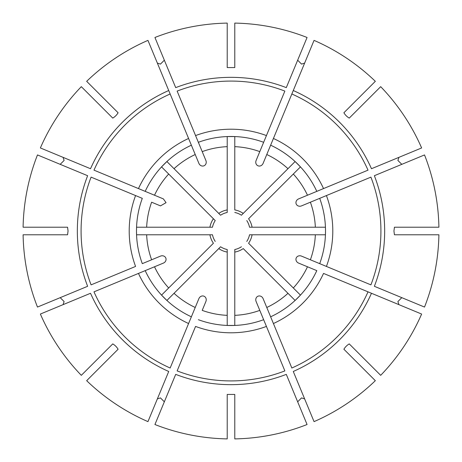<?xml version="1.0" encoding="UTF-8"?>
<svg xmlns="http://www.w3.org/2000/svg" width="462" height="462" viewBox="0 0 462 462"><rect width="100%" height="100%" fill="white"/><g stroke="black" fill="none" stroke-linecap="round" stroke-linejoin="round"><path stroke-width="0.69" d="M87.145 81.797L101.819 96.471M81.797 87.145L96.471 101.819M215.228 220.576L213.415 218.763L215.228 220.576A18.902 18.902 0 0 0 212.48 227.217L136.561 227.217L136.486 231A94.514 94.514 0 0 1 142.302 198.354L91.089 177.137A149.919 149.919 0 0 0 91.089 284.863L135.574 266.435A101.79 101.79 0 0 1 135.574 195.565L142.302 198.354M304.643 398.914L301.559 397.892L297.661 401.807M146.65 227.217A84.436 84.436 0 0 1 151.623 202.212L160.487 205.885L166.06 202.668L163.381 198.897L145.195 191.366A94.514 94.514 0 0 1 191.366 145.195L198.897 163.381A4.181 3.783 -112.5 0 0 202.668 166.06A4.181 3.783 -112.5 0 0 205.885 160.487L177.137 91.089A149.919 149.919 0 0 1 284.863 91.089L256.115 160.487A4.181 3.783 -67.5 0 0 259.332 166.06A4.181 3.783 -67.5 0 0 263.103 163.381L293.278 90.523A153.667 153.667 0 0 1 371.477 168.722L421.627 147.95A207.935 207.935 0 0 0 380.682 86.665L349.237 118.105C347.014 116.776 345.229 114.992 343.895 112.763L375.335 81.318A207.935 207.935 0 0 0 314.05 40.373L291.845 93.982A149.919 149.919 0 0 1 368.018 170.155L298.619 198.897A4.181 3.783 -22.5 0 0 295.94 202.668A4.181 3.783 -22.5 0 0 301.513 205.885L370.911 177.137A149.919 149.919 0 0 1 370.911 284.863L301.513 256.115A4.181 3.783 22.5 0 0 295.94 259.332A4.181 3.783 22.5 0 0 298.619 263.103L316.805 270.634A94.514 94.514 0 0 1 270.634 316.805L263.103 298.619A4.181 3.783 67.5 0 0 259.332 295.94A4.181 3.783 67.5 0 0 256.115 301.513L266.435 326.426A101.79 101.79 0 0 1 195.565 326.426L177.137 370.911A149.919 149.919 0 0 0 284.863 370.911L263.646 319.698A94.514 94.514 0 0 1 198.354 319.698M246.772 241.424A18.902 18.902 0 0 0 249.52 234.783L252.085 234.783A21.425 21.425 0 0 1 248.585 243.237L300.45 295.108L295.108 300.45L243.237 248.585A21.425 21.425 0 0 1 234.783 252.085L234.783 325.439L227.217 325.439L227.217 249.52A18.902 18.902 0 0 1 220.576 246.772L166.892 300.45L161.55 295.108L213.415 243.237A21.425 21.425 0 0 1 209.915 234.783L136.561 234.783L136.486 231A94.514 94.514 0 0 0 142.302 263.646L151.623 259.788L142.302 263.646M287.97 293.318A84.436 84.436 0 0 1 266.77 307.484L291.845 368.018A149.919 149.919 0 0 0 368.018 291.845L371.477 293.278A153.667 153.667 0 0 1 293.278 371.477L314.05 421.627A207.935 207.935 0 0 0 375.335 380.682L343.895 349.237C345.224 347.014 347.008 345.229 349.237 343.895L380.682 375.335A207.935 207.935 0 0 0 421.627 314.05L323.533 273.417A101.79 101.79 0 0 1 273.417 323.533L270.634 316.805M398.914 157.357L397.892 160.441L401.807 164.339M220.576 215.228L218.763 213.415L220.576 215.228A18.902 18.902 0 0 1 227.217 212.48L227.217 136.561L234.783 136.561L234.783 209.915A21.425 21.425 0 0 1 243.237 213.415L295.108 161.55L300.45 166.892L248.585 218.763A21.425 21.425 0 0 1 252.085 227.217L325.439 227.217L325.514 231A94.514 94.514 0 0 1 319.698 263.646L326.426 266.435A101.79 101.79 0 0 0 326.426 195.565L319.698 198.354A94.514 94.514 0 0 1 325.514 231L325.439 234.783L252.085 234.783M234.783 67.562L227.217 67.562L227.217 23.1A207.935 207.935 0 0 0 154.932 37.48L175.704 87.63A153.667 153.667 0 0 1 286.296 87.63L307.068 37.48A207.935 207.935 0 0 0 234.783 23.1L234.783 67.562M60.193 164.339L64.108 160.441L63.086 157.357M209.915 227.217A21.425 21.425 0 0 1 213.415 218.763L168.682 174.03A84.436 84.436 0 0 0 154.516 195.23L138.467 188.583A101.79 101.79 0 0 1 188.583 138.467L191.366 145.195M227.217 209.915A21.425 21.425 0 0 0 218.763 213.415L174.03 168.682A84.436 84.436 0 0 1 195.23 154.516L168.722 90.523A153.667 153.667 0 0 0 90.523 168.722L40.373 147.95A207.935 207.935 0 0 1 81.318 86.665L112.763 118.105C114.992 116.77 116.776 114.986 118.105 112.763L86.665 81.318A207.935 207.935 0 0 1 147.95 40.373L170.155 93.982A149.919 149.919 0 0 0 93.982 170.155L145.195 191.366M227.217 146.65A84.436 84.436 0 0 0 202.212 151.623L195.565 135.574A101.79 101.79 0 0 1 266.435 135.574L259.788 151.623A84.436 84.436 0 0 0 234.783 146.65M164.097 59.604L163.132 57.276M174.03 168.682L166.892 161.55L161.55 166.892L168.682 174.03M67.562 227.217L23.1 227.217A207.935 207.935 0 0 1 37.48 154.932L87.63 175.704A153.667 153.667 0 0 0 87.63 286.296L37.48 307.068A207.935 207.935 0 0 1 23.1 234.783L67.562 234.783L68.053 231L67.562 227.217M146.65 234.783A84.436 84.436 0 0 0 151.623 259.788L160.487 256.115A4.181 3.783 157.5 0 1 166.06 259.332A4.181 3.783 157.5 0 1 163.381 263.103L93.982 291.845A149.919 149.919 0 0 0 170.155 368.018L188.583 323.533A101.79 101.79 0 0 1 138.467 273.417L154.516 266.77A84.436 84.436 0 0 0 168.682 287.97M40.373 314.05L90.523 293.278A153.667 153.667 0 0 0 168.722 371.477L147.95 421.627A207.935 207.935 0 0 1 86.665 380.682L118.105 349.237C116.77 347.008 114.986 345.224 112.763 343.895L81.318 375.335A207.935 207.935 0 0 1 40.373 314.05M59.604 297.903L57.276 298.868M227.217 252.085A21.425 21.425 0 0 1 218.763 248.585L220.576 246.772M87.145 380.203L101.819 365.529M174.03 293.318A84.436 84.436 0 0 0 195.23 307.484L198.897 298.619A4.181 3.783 -67.5 0 1 202.668 295.94A4.181 3.783 -67.5 0 1 205.885 301.513L202.212 310.377A84.436 84.436 0 0 0 227.217 315.35M164.097 402.396L163.132 404.724M154.932 424.52L175.704 374.37A153.667 153.667 0 0 0 286.296 374.37L307.068 424.52A207.935 207.935 0 0 1 234.783 438.9L234.783 394.438L227.217 394.438L227.217 438.9A207.935 207.935 0 0 1 154.932 424.52M234.783 249.52L234.783 252.085L234.783 249.52A18.902 18.902 0 0 0 241.424 246.772M234.783 315.35A84.436 84.436 0 0 0 259.788 310.377L263.646 319.698M297.903 402.396L298.868 404.724M380.203 374.855L365.529 360.181M374.855 380.203L360.181 365.529M402.396 297.903L404.724 298.868M424.52 307.068L374.37 286.296A153.667 153.667 0 0 0 374.37 175.704L424.52 154.932A207.935 207.935 0 0 1 438.9 227.217L394.438 227.217L393.947 231.006L394.438 234.783L438.9 234.783A207.935 207.935 0 0 1 424.52 307.068M315.35 234.783A84.436 84.436 0 0 1 310.377 259.788L319.698 263.646M246.772 220.576A18.902 18.902 0 0 1 249.52 227.217L252.085 227.217M293.318 174.03A84.436 84.436 0 0 1 307.484 195.23L323.533 188.583A101.79 101.79 0 0 0 273.417 138.467L266.77 154.516A84.436 84.436 0 0 1 287.97 168.682M241.424 215.228L243.237 213.415L241.424 215.228A18.902 18.902 0 0 0 234.783 212.48M374.855 81.797L360.181 96.471M297.903 59.604L298.868 57.276M198.354 142.302A94.514 94.514 0 0 1 263.646 142.302M157.357 63.086L160.441 64.108L164.339 60.193M270.634 145.195A94.514 94.514 0 0 1 316.805 191.366M380.203 87.145L365.529 101.819M315.35 227.217A84.436 84.436 0 0 0 310.377 202.212L319.698 198.354M316.805 270.634L307.484 266.77A84.436 84.436 0 0 1 293.318 287.97M81.797 374.855L96.471 360.181M209.915 234.783L212.48 234.783A18.902 18.902 0 0 0 215.228 241.424M63.086 304.643L64.108 301.559L60.193 297.661M164.339 401.807L160.441 397.892L157.357 398.914M401.807 297.661L397.892 301.559L398.914 304.643M297.661 60.193L301.559 64.108L304.643 63.086M195.23 307.484L188.583 323.533L195.23 307.484M191.366 316.805A94.514 94.514 0 0 1 145.195 270.634M402.396 164.097L404.724 163.132M59.604 164.097L57.276 163.132"/></g></svg>
